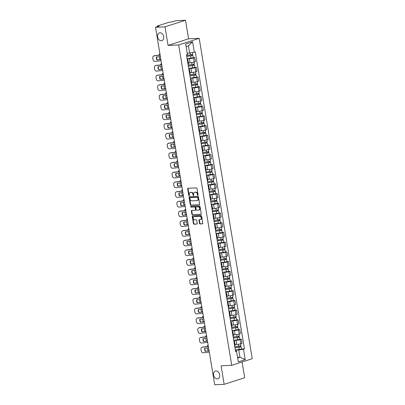 <?xml version="1.0" encoding="UTF-8"?>
<svg xmlns="http://www.w3.org/2000/svg" width="405" height="405" viewBox="0 0 405 405"><rect width="100%" height="100%" fill="white"/><g stroke="black" fill="none" stroke-linecap="round" stroke-linejoin="round"><path stroke-width="0.61" d="M197.848 195.418A0.435 0.324 -107.8 0 0 198.106 194.972L197.032 188.482A0.623 0.461 -107.8 0 0 196.46 187.89L188.052 188.259A0.623 0.461 -107.8 0 0 187.687 188.892L188.76 195.387A0.435 0.324 -107.8 0 0 189.418 195.357L189.277 194.516A2 1.473 -107.8 0 1 190.158 192.547A2 1.473 -107.8 0 1 190.446 192.496L191.15 192.466A2 1.473 -107.8 0 1 192.967 194.354L193.109 195.195A0.435 0.324 -107.8 0 0 193.762 195.164L193.62 194.324A2 1.473 -107.8 0 1 194.506 192.355A2 1.473 -107.8 0 1 194.795 192.304L195.494 192.274A2 1.473 -107.8 0 1 197.311 194.162L197.453 195.002A0.435 0.324 -107.8 0 0 197.848 195.418M215.966 370.96A4.075 3.002 -107.8 0 0 215.379 371.066A4.075 3.002 -107.8 0 0 213.663 375.475A4.075 3.002 -107.8 0 0 217.288 378.928A4.075 3.002 -107.8 0 0 217.875 378.822A4.075 3.002 -107.8 0 0 219.591 374.417A4.075 3.002 -107.8 0 0 215.966 370.96M159.98 32.78A4.075 3.002 -107.8 0 0 159.393 32.886A4.075 3.002 -107.8 0 0 157.677 37.295A4.075 3.002 -107.8 0 0 161.301 40.748A4.075 3.002 -107.8 0 0 161.889 40.647A4.075 3.002 -107.8 0 0 163.605 36.237A4.075 3.002 -107.8 0 0 159.98 32.78M199.488 223.368A0.623 0.461 -107.8 0 0 200.055 223.955L202.414 223.854A0.623 0.461 -107.8 0 0 202.784 223.221L201.589 216.012A0.623 0.461 -107.8 0 0 201.022 215.419L192.613 215.789A0.623 0.461 -107.8 0 0 192.243 216.422L193.438 223.631A0.623 0.461 -107.8 0 0 194.005 224.223L196.855 224.097A0.623 0.461 -107.8 0 0 197.225 223.464L196.714 220.381A0.623 0.461 -107.8 0 0 196.141 219.788L194.729 219.854A1.671 1.23 -107.8 0 1 193.241 218.437A1.671 1.23 -107.8 0 1 193.949 216.624A1.671 1.23 -107.8 0 1 194.187 216.584L199.726 216.341A1.671 1.23 -107.8 0 1 201.214 217.758A1.671 1.23 -107.8 0 1 200.51 219.566A1.671 1.23 -107.8 0 1 200.267 219.606L199.346 219.647A0.623 0.461 -107.8 0 0 198.977 220.279L199.488 223.368L199.898 223.236A0.623 0.461 -107.8 0 0 200.465 223.823L202.667 223.727M168.065 45.406L188.578 38.804L185.505 20.25L164.992 26.851L168.065 45.406L178.676 44.94L231.716 365.31L221.1 365.781L224.173 384.335L214.701 384.75L155.52 27.272L159.155 26.102L157.677 26.168L157.742 26.558M164.992 26.851L155.52 27.272M199.27 204.849A0.623 0.461 -107.8 0 0 199.635 204.216L198.44 197.007A0.623 0.461 -107.8 0 0 197.873 196.415L189.464 196.784A0.623 0.461 -107.8 0 0 189.1 197.417L190.294 204.626A0.623 0.461 -107.8 0 0 190.861 205.219L199.442 204.793M200.014 206.51L201.209 213.719A0.623 0.461 -107.8 0 1 200.845 214.351L192.436 214.721A0.623 0.461 -107.8 0 1 191.864 214.129L191.352 211.045A0.623 0.461 -107.8 0 1 191.722 210.413L195.129 210.261A0.623 0.461 -107.8 0 0 195.499 209.633L195.159 207.583A0.623 0.461 -107.8 0 0 194.587 206.99L191.038 207.147A0.435 0.324 -107.8 0 1 190.897 206.292L199.447 205.917A0.623 0.461 -107.8 0 1 200.014 206.51M185.505 20.25L176.033 20.665L172.403 21.835L169.158 22.209L157.545 25.945L157.241 26.112L157.677 26.168M188.578 38.804L199.189 38.333L252.229 358.708L231.716 365.31M224.173 384.335L244.686 377.728L242.079 361.974M187.247 59.51A2.931 0.39 170.6 0 1 187.864 59.641A2.931 0.39 170.6 0 1 187.323 59.97M188.401 62.881L190.087 62.805A2.931 0.39 -9.4 0 0 194.162 62.102L193.484 57.991A2.931 0.39 170.6 0 1 189.408 58.695L187.13 58.796M193.484 57.991L194.734 57.591L193.271 57.652M188.006 64.081A2.931 0.39 -9.4 0 0 188.548 63.752L187.864 59.641M194.162 62.102L195.412 61.697L194.734 57.591M188.857 69.22A2.931 0.39 170.6 0 1 189.474 69.356A2.931 0.39 170.6 0 1 188.932 69.685M194.876 67.367L196.344 67.301L195.094 67.706A2.931 0.39 170.6 0 1 191.013 68.41L188.735 68.511M189.611 73.791A2.931 0.39 -9.4 0 0 190.153 73.467L189.474 69.356M190.011 72.591L191.697 72.515A2.931 0.39 -9.4 0 0 195.772 71.812L197.022 71.412L196.344 67.301M190.461 78.929A2.931 0.39 170.6 0 1 191.079 79.066A2.931 0.39 170.6 0 1 190.542 79.395M196.486 77.077L197.949 77.016L196.698 77.416A2.931 0.39 170.6 0 1 192.623 78.119L190.345 78.221M191.221 83.506A2.931 0.39 -9.4 0 0 191.762 83.177L191.079 79.066M191.616 82.301L193.301 82.23A2.931 0.39 -9.4 0 0 197.382 81.526L198.632 81.121L197.949 77.016M192.071 88.644A2.931 0.39 170.6 0 1 192.689 88.781A2.931 0.39 170.6 0 1 192.147 89.11M198.096 86.791L199.559 86.726L198.308 87.131A2.931 0.39 170.6 0 1 194.228 87.834L191.955 87.931M192.826 93.216A2.931 0.39 -9.4 0 0 193.367 92.887L192.689 88.781M193.225 92.016L194.911 91.94A2.931 0.39 -9.4 0 0 198.987 91.236L200.237 90.836L199.559 86.726M193.681 98.354A2.931 0.39 170.6 0 1 194.299 98.491A2.931 0.39 170.6 0 1 193.757 98.82M199.7 96.501L201.169 96.436L199.913 96.841A2.931 0.39 170.6 0 1 195.838 97.544L193.56 97.645M194.435 102.931A2.931 0.39 -9.4 0 0 194.977 102.602L194.299 98.491M194.83 101.726L196.516 101.655A2.931 0.39 -9.4 0 0 200.596 100.951L201.847 100.546L201.169 96.436M195.286 108.069A2.931 0.39 170.6 0 1 195.904 108.206A2.931 0.39 170.6 0 1 195.362 108.535M201.31 106.216L202.773 106.15L201.523 106.55A2.931 0.39 170.6 0 1 197.448 107.254L195.169 107.355M196.045 112.641A2.931 0.39 -9.4 0 0 196.587 112.312L195.904 108.206M196.44 111.441L198.126 111.365A2.931 0.39 -9.4 0 0 202.201 110.661L203.452 110.256L202.773 106.15M196.896 117.779A2.931 0.39 170.6 0 1 197.513 117.916A2.931 0.39 170.6 0 1 196.972 118.245M202.915 115.926L204.383 115.86L203.133 116.265A2.931 0.39 170.6 0 1 199.052 116.969L196.774 117.07M197.65 122.356A2.931 0.39 -9.4 0 0 198.192 122.026L197.513 117.916M198.05 121.151L199.736 121.08A2.931 0.39 -9.4 0 0 203.811 120.371L205.062 119.971L204.383 115.86M198.501 127.494A2.931 0.39 170.6 0 1 199.118 127.631A2.931 0.39 170.6 0 1 198.582 127.955M204.525 125.636L205.988 125.575L204.738 125.975A2.931 0.39 170.6 0 1 200.662 126.679L198.384 126.78M199.26 132.065A2.931 0.39 -9.4 0 0 199.802 131.736L199.118 127.631M199.655 130.866L201.341 130.79A2.931 0.39 -9.4 0 0 205.416 130.086L206.672 129.681L205.988 125.575M200.11 137.204A2.931 0.39 170.6 0 1 200.728 137.341A2.931 0.39 170.6 0 1 200.186 137.67M206.135 135.351L207.598 135.285L206.347 135.69A2.931 0.39 170.6 0 1 202.267 136.394L199.994 136.495M200.865 141.775A2.931 0.39 -9.4 0 0 201.406 141.451L200.728 137.341M201.265 140.576L202.951 140.5A2.931 0.39 -9.4 0 0 207.026 139.796L208.276 139.396L207.598 135.285M201.72 146.914A2.931 0.39 170.6 0 1 202.338 147.05A2.931 0.39 170.6 0 1 201.796 147.38M207.74 145.061L209.203 145L207.952 145.4A2.931 0.39 170.6 0 1 203.877 146.104L201.599 146.205M202.475 151.49A2.931 0.39 -9.4 0 0 203.016 151.161L202.338 147.05M202.87 150.29L204.555 150.215A2.931 0.39 -9.4 0 0 208.636 149.511L209.886 149.106L209.203 145M203.325 156.629A2.931 0.39 170.6 0 1 203.943 156.765A2.931 0.39 170.6 0 1 203.401 157.094M209.35 154.776L210.813 154.71L209.562 155.115A2.931 0.39 170.6 0 1 205.487 155.819L203.209 155.915M204.085 161.2A2.931 0.39 -9.4 0 0 204.626 160.876L203.943 156.765M204.479 160L206.165 159.924A2.931 0.39 -9.4 0 0 210.241 159.221L211.491 158.821L210.813 154.71M204.935 166.339A2.931 0.39 170.6 0 1 205.553 166.475A2.931 0.39 170.6 0 1 205.011 166.804M210.954 164.486L212.423 164.42L211.167 164.825A2.931 0.39 170.6 0 1 207.092 165.529L204.814 165.63M205.689 170.915A2.931 0.39 -9.4 0 0 206.231 170.586L205.553 166.475M206.089 169.71L207.775 169.639A2.931 0.39 -9.4 0 0 211.85 168.936L213.101 168.531L212.423 164.42M206.54 176.053A2.931 0.39 170.6 0 1 207.157 176.19A2.931 0.39 170.6 0 1 206.616 176.519M212.564 174.201L214.027 174.135L212.777 174.535A2.931 0.39 170.6 0 1 208.702 175.244L206.423 175.34M207.299 180.625A2.931 0.39 -9.4 0 0 207.841 180.296L207.157 176.19M207.694 179.425L209.38 179.349A2.931 0.39 -9.4 0 0 213.455 178.645L214.711 178.246L214.027 174.135M208.15 185.763A2.931 0.39 170.6 0 1 208.767 185.9A2.931 0.39 170.6 0 1 208.226 186.229M214.174 183.91L215.637 183.845L214.387 184.25A2.931 0.39 170.6 0 1 210.306 184.953L208.033 185.055M208.904 190.34A2.931 0.39 -9.4 0 0 209.446 190.011L208.767 185.9M209.304 189.135L210.99 189.064A2.931 0.39 -9.4 0 0 215.065 188.36L216.316 187.955L215.637 183.845M209.755 195.478A2.931 0.39 170.6 0 1 210.377 195.615A2.931 0.39 170.6 0 1 209.836 195.939M215.779 193.625L217.242 193.56L215.992 193.96A2.931 0.39 170.6 0 1 211.916 194.663L209.638 194.764M210.514 200.05A2.931 0.39 -9.4 0 0 211.056 199.721L210.377 195.615M210.909 198.85L212.595 198.774A2.931 0.39 -9.4 0 0 216.675 198.07L217.925 197.665L217.242 193.56M211.364 205.188A2.931 0.39 170.6 0 1 211.982 205.325A2.931 0.39 170.6 0 1 211.44 205.654M217.389 203.335L218.852 203.269L217.601 203.674A2.931 0.39 170.6 0 1 213.526 204.378L211.248 204.479M212.124 209.765A2.931 0.39 -9.4 0 0 212.665 209.436L211.982 205.325M212.519 208.56L214.204 208.484A2.931 0.39 -9.4 0 0 218.28 207.78L219.53 207.38L218.852 203.269M212.974 214.903A2.931 0.39 170.6 0 1 213.592 215.035A2.931 0.39 170.6 0 1 213.05 215.364M218.994 213.045L220.462 212.984L219.206 213.384A2.931 0.39 170.6 0 1 215.131 214.088L212.853 214.189M213.729 219.475A2.931 0.39 -9.4 0 0 214.27 219.145L213.592 215.035M214.129 218.275L215.814 218.199A2.931 0.39 -9.4 0 0 219.89 217.495L221.14 217.09L220.462 212.984M214.579 224.613A2.931 0.39 170.6 0 1 215.197 224.75A2.931 0.39 170.6 0 1 214.655 225.079M220.603 222.76L222.067 222.694L220.816 223.099A2.931 0.39 170.6 0 1 216.741 223.803L214.463 223.904M215.339 229.184A2.931 0.39 -9.4 0 0 215.88 228.86L215.197 224.75M215.733 227.985L217.419 227.909A2.931 0.39 -9.4 0 0 221.494 227.205L222.75 226.805L222.067 222.694M216.189 234.323A2.931 0.39 170.6 0 1 216.807 234.46A2.931 0.39 170.6 0 1 216.265 234.789M222.208 232.47L223.676 232.409L222.426 232.809A2.931 0.39 170.6 0 1 218.346 233.513L216.073 233.614M216.943 238.899A2.931 0.39 -9.4 0 0 217.485 238.57L216.807 234.46M217.343 237.694L219.029 237.624A2.931 0.39 -9.4 0 0 223.104 236.92L224.355 236.515L223.676 232.409M217.794 244.038A2.931 0.39 170.6 0 1 218.416 244.174A2.931 0.39 170.6 0 1 217.875 244.504M223.818 242.185L225.281 242.119L224.031 242.524A2.931 0.39 170.6 0 1 219.956 243.228L217.677 243.324M218.553 248.609A2.931 0.39 -9.4 0 0 219.095 248.28L218.416 244.174M218.948 247.409L220.634 247.333A2.931 0.39 -9.4 0 0 224.714 246.63L225.965 246.23L225.281 242.119M219.404 253.748A2.931 0.39 170.6 0 1 220.021 253.884A2.931 0.39 170.6 0 1 219.48 254.213M225.428 251.895L226.891 251.829L225.641 252.234A2.931 0.39 170.6 0 1 221.565 252.938L219.287 253.039M220.163 258.324A2.931 0.39 -9.4 0 0 220.705 257.995L220.021 253.884M220.558 257.119L222.244 257.048A2.931 0.39 -9.4 0 0 226.319 256.345L227.569 255.94L226.891 251.829M221.014 263.463A2.931 0.39 170.6 0 1 221.631 263.599A2.931 0.39 170.6 0 1 221.09 263.928M227.033 261.61L228.501 261.544L227.245 261.944A2.931 0.39 170.6 0 1 223.17 262.648L220.892 262.749M221.768 268.034A2.931 0.39 -9.4 0 0 222.31 267.705L221.631 263.599M222.168 266.834L223.854 266.758A2.931 0.39 -9.4 0 0 227.929 266.055L229.179 265.65L228.501 261.544M222.618 273.173A2.931 0.39 170.6 0 1 223.236 273.309A2.931 0.39 170.6 0 1 222.694 273.638M228.643 271.32L230.106 271.254L228.855 271.659A2.931 0.39 170.6 0 1 224.78 272.363L222.502 272.464M223.378 277.749A2.931 0.39 -9.4 0 0 223.919 277.42L223.236 273.309M223.773 276.544L225.458 276.473A2.931 0.39 -9.4 0 0 229.534 275.764L230.789 275.365L230.106 271.254M224.228 282.887A2.931 0.39 170.6 0 1 224.846 283.024A2.931 0.39 170.6 0 1 224.304 283.348M230.248 281.029L231.716 280.969L230.465 281.369A2.931 0.39 170.6 0 1 226.385 282.072L224.112 282.174M224.983 287.459A2.931 0.39 -9.4 0 0 225.524 287.13L224.846 283.024M225.382 286.259L227.068 286.183A2.931 0.39 -9.4 0 0 231.144 285.479L232.394 285.074L231.716 280.969M225.833 292.597A2.931 0.39 170.6 0 1 226.456 292.734A2.931 0.39 170.6 0 1 225.914 293.063M231.857 290.744L233.32 290.679L232.07 291.084A2.931 0.39 170.6 0 1 227.995 291.787L225.717 291.889M226.592 297.169A2.931 0.39 -9.4 0 0 227.134 296.845L226.456 292.734M226.987 295.969L228.673 295.893A2.931 0.39 -9.4 0 0 232.753 295.189L234.004 294.789L233.32 290.679M227.443 302.307A2.931 0.39 170.6 0 1 228.061 302.444A2.931 0.39 170.6 0 1 227.519 302.773M233.467 300.454L234.93 300.394L233.68 300.793A2.931 0.39 170.6 0 1 229.605 301.497L227.327 301.598M228.202 306.884A2.931 0.39 -9.4 0 0 228.739 306.555L228.061 302.444M228.597 305.684L230.283 305.608A2.931 0.39 -9.4 0 0 234.358 304.904L235.609 304.499L234.93 300.394M229.053 312.022A2.931 0.39 170.6 0 1 229.67 312.159A2.931 0.39 170.6 0 1 229.129 312.488M235.072 310.169L236.54 310.103L235.285 310.508A2.931 0.39 170.6 0 1 231.209 311.212L228.931 311.308M229.807 316.594A2.931 0.39 -9.4 0 0 230.349 316.264L229.67 312.159M230.207 315.394L231.893 315.318A2.931 0.39 -9.4 0 0 235.968 314.614L237.219 314.214L236.54 310.103M230.658 321.732A2.931 0.39 170.6 0 1 231.275 321.869A2.931 0.39 170.6 0 1 230.734 322.198M236.682 319.879L238.145 319.813L236.895 320.218A2.931 0.39 170.6 0 1 232.819 320.922L230.541 321.023M231.417 326.308A2.931 0.39 -9.4 0 0 231.959 325.979L231.275 321.869M231.812 325.104L233.498 325.033A2.931 0.39 -9.4 0 0 237.573 324.329L238.828 323.924L238.145 319.813M232.267 331.447A2.931 0.39 170.6 0 1 232.885 331.584A2.931 0.39 170.6 0 1 232.343 331.913M238.287 329.594L239.755 329.528L238.504 329.928A2.931 0.39 170.6 0 1 234.424 330.632L232.151 330.733M233.022 336.018A2.931 0.39 -9.4 0 0 233.564 335.689L232.885 331.584M233.422 334.819L235.108 334.743A2.931 0.39 -9.4 0 0 239.183 334.039L240.433 333.639L239.755 329.528M233.872 341.157A2.931 0.39 170.6 0 1 234.495 341.293A2.931 0.39 170.6 0 1 233.953 341.623M239.897 339.304L241.36 339.238L240.109 339.643A2.931 0.39 170.6 0 1 236.034 340.347L233.756 340.448M234.632 345.733A2.931 0.39 -9.4 0 0 235.173 345.404L234.495 341.293M235.027 344.528L236.712 344.458A2.931 0.39 -9.4 0 0 240.793 343.754L242.043 343.349L241.36 339.238M187.211 53.151L189.621 53.045L188.436 45.881L186.128 46.626M237.664 357.909L239.968 357.169L238.783 350.006L243.481 349.196L245.212 359.655L238.317 361.873L236.586 351.413L235.624 351.727L186.462 54.761L187.424 54.452L185.692 43.993L192.588 41.771L194.319 52.23L189.621 53.045M243.481 349.196L244.443 348.887L195.281 51.921L194.319 52.23M178.676 44.94L199.189 38.333M237.558 357.276L239.968 357.169L245.212 359.655M235.482 350.862L236.242 350.826L236.586 351.413M238.783 350.006L235.366 350.158M241.507 349.014L244.443 348.887M192.588 41.771L188.436 45.881M198.085 195.23A0.435 0.324 -107.8 0 1 197.863 194.871L197.721 194.03A2 1.473 -107.8 0 0 195.904 192.142L195.494 192.274M194.506 192.355L194.916 192.223A2 1.473 -107.8 0 1 195.205 192.173L195.904 192.142M190.158 192.547L190.568 192.415A2 1.473 -107.8 0 1 190.861 192.365L191.56 192.329A2 1.473 -107.8 0 1 193.377 194.223L193.519 195.063A0.435 0.324 -107.8 0 0 193.737 195.423M188.214 188.254A0.623 0.461 -107.8 0 0 188.097 188.76L189.17 195.25A0.435 0.324 -107.8 0 0 189.393 195.615M189.621 196.779A0.623 0.461 -107.8 0 0 189.51 197.286L190.704 204.495A0.623 0.461 -107.8 0 0 191.271 205.087L199.523 204.722M197.898 197.706A0.435 0.324 -107.8 0 0 197.503 197.291L190.122 197.62A0.435 0.324 -107.8 0 0 189.864 198.06L190.011 198.946A2 1.473 -107.8 0 0 191.828 200.834L196.876 200.612A2 1.473 -107.8 0 0 197.164 200.561A2 1.473 -107.8 0 0 198.045 198.592L197.898 197.706L198.308 197.574A0.435 0.324 -107.8 0 0 197.913 197.159L197.503 197.291M190.411 197.524A0.435 0.324 -107.8 0 1 190.532 197.488L197.913 197.159M197.164 200.561L197.574 200.429A2 1.473 -107.8 0 0 198.455 198.46L198.045 198.592M198.308 197.574L198.455 198.46M201.093 214.225L192.436 214.721M191.879 210.408A0.623 0.461 -107.8 0 0 191.767 210.914L192.274 213.997A0.623 0.461 -107.8 0 0 192.846 214.589M195.306 210.205L195.539 210.129A0.623 0.461 -107.8 0 0 195.909 209.496L195.569 207.451A0.623 0.461 -107.8 0 0 195.002 206.859L191.038 207.147M191.104 206.287A0.435 0.324 -107.8 0 0 191.449 207.016M198.668 210.104A1.671 1.23 -107.8 0 0 198.911 210.063A1.671 1.23 -107.8 0 0 199.614 208.256A1.671 1.23 -107.8 0 0 198.131 206.839L196.177 206.925A0.623 0.461 -107.8 0 0 195.812 207.552L196.152 209.603A0.623 0.461 -107.8 0 0 196.719 210.19L198.668 210.104M198.911 210.063L199.321 209.932A1.671 1.23 -107.8 0 0 200.024 208.124A1.671 1.23 -107.8 0 0 198.541 206.707L198.131 206.839M196.415 206.849A0.623 0.461 -107.8 0 1 196.587 206.793L198.541 206.707M199.503 219.642A0.623 0.461 -107.8 0 0 199.387 220.148L199.898 223.236M200.51 219.566L200.92 219.434A1.671 1.23 -107.8 0 0 201.624 217.622A1.671 1.23 -107.8 0 0 200.136 216.204L199.726 216.341M193.949 216.624L194.359 216.493A1.671 1.23 -107.8 0 1 194.597 216.452L200.136 216.204M192.77 215.784A0.623 0.461 -107.8 0 0 192.653 216.29L193.848 223.499A0.623 0.461 -107.8 0 0 194.415 224.092L197.108 223.975M160.299 59.449A1.909 0.931 -103.7 0 1 159.342 57.632L159.19 56.71M159.955 54.042L159.697 54.027A1.909 0.931 -103.7 0 0 159.555 54.037A1.909 0.931 -103.7 0 0 158.998 55.217M186.72 56.31L192.912 55.485L193.281 57.728L187.11 58.674M186.74 56.432L192.912 55.485M191.702 54.802L191.859 55.738M186.563 55.374L192.734 54.427L192.426 52.559M192.243 54.67L192.365 55.414M160.861 59.515L156.932 59.93L160.841 59.393M160.375 56.589L156.446 57.004A3.949 3.589 63.5 0 0 156.932 59.93M153.662 56.006L153.976 55.849A1.909 1.736 63.5 0 1 154.518 55.693L154.204 55.849A1.909 1.736 -116.5 0 0 152.771 57.9L153.07 59.707A1.909 1.736 -116.5 0 0 155.125 61.388L161.063 60.76M160.127 55.1L154.518 55.693M157.241 59.778A3.949 3.589 63.5 0 1 156.73 56.973M160.147 55.217L154.204 55.849M161.904 69.164A1.909 0.931 -103.7 0 1 160.952 67.346L160.8 66.425M161.56 63.757L161.306 63.737A1.909 0.931 -103.7 0 0 161.16 63.752A1.909 0.931 -103.7 0 0 160.603 64.932M188.325 66.02L194.516 65.2L194.891 67.438L188.715 68.384M188.345 66.142L194.516 65.2M193.312 64.516L193.463 65.448M188.173 65.084L194.344 64.142L194.015 62.147M193.848 64.38L193.975 65.129M163.514 78.874A1.909 0.931 -103.7 0 1 162.557 77.056L162.405 76.135M163.169 73.467L162.916 73.452A1.909 0.931 -103.7 0 0 162.769 73.462A1.909 0.931 -103.7 0 0 162.213 74.641M189.935 75.735L196.126 74.91L196.496 77.153L190.325 78.099M189.955 75.856L196.126 74.91M194.916 74.226L195.073 75.163M189.778 74.798L195.949 73.852L195.62 71.857M195.458 74.095L195.58 74.839M162.466 69.225L158.537 69.64L162.445 69.108M161.985 66.299L158.056 66.719A3.949 3.589 63.5 0 0 158.537 69.64M155.272 65.716L155.581 65.564A1.909 1.736 63.5 0 1 156.122 65.407L155.814 65.559A1.909 1.736 -116.5 0 0 154.381 67.615L154.68 69.417A1.909 1.736 -116.5 0 0 156.73 71.103L162.673 70.47M161.737 64.81L156.122 65.407M158.846 69.488A3.949 3.589 63.5 0 1 158.34 66.688M161.757 64.932L155.814 65.559M164.076 78.934L160.147 79.355L164.055 78.818M163.59 76.013L159.661 76.429A3.949 3.589 63.5 0 0 160.147 79.355M156.882 75.431L157.191 75.274A1.909 1.736 63.5 0 1 157.732 75.117L157.423 75.274A1.909 1.736 -116.5 0 0 155.986 77.325L156.284 79.132A1.909 1.736 -116.5 0 0 158.34 80.813L164.283 80.18M163.342 74.52L157.732 75.117M160.456 79.198A3.949 3.589 63.5 0 1 159.95 76.398M163.362 74.641L157.423 75.274M165.119 88.589A1.909 0.931 -103.7 0 1 164.167 86.771L164.015 85.85M164.779 83.182L164.521 83.162A1.909 0.931 -103.7 0 0 164.379 83.172A1.909 0.931 -103.7 0 0 163.817 84.356M191.54 85.445L197.736 84.625L198.106 86.862L191.935 87.809M191.56 85.566L197.736 84.625M196.526 83.941L196.683 84.873M191.388 84.508L197.559 83.562L197.23 81.572M197.068 83.805L197.189 84.554M166.728 98.299A1.909 0.931 -103.7 0 1 165.772 96.481L165.62 95.56M166.384 92.892L166.131 92.877A1.909 0.931 -103.7 0 0 165.984 92.887A1.909 0.931 -103.7 0 0 165.427 94.066M193.15 95.16L199.341 94.335L199.716 96.577L193.539 97.519M193.17 95.281L199.341 94.335M198.136 93.651L198.288 94.588M192.993 94.223L199.169 93.277L198.84 91.282M198.673 93.52L198.799 94.264M168.333 108.014A1.909 0.931 -103.7 0 1 167.381 106.196L167.23 105.275M167.994 102.602L167.736 102.586A1.909 0.931 -103.7 0 0 167.594 102.597A1.909 0.931 -103.7 0 0 167.032 103.776M194.759 104.87L200.951 104.044L201.32 106.287L195.149 107.234M194.78 104.991L200.951 104.044M199.741 103.366L199.898 104.298M194.602 103.933L200.774 102.986L200.445 100.997M200.283 103.229L200.404 103.979M165.68 88.649L161.752 89.065L165.665 88.528M165.2 85.723L161.271 86.138A3.949 3.589 63.5 0 0 161.752 89.065M158.487 85.141L158.795 84.989A1.909 1.736 63.5 0 1 159.337 84.832L159.028 84.984A1.909 1.736 -116.5 0 0 157.596 87.04L157.894 88.842A1.909 1.736 -116.5 0 0 159.945 90.528L165.888 89.895M164.951 84.235L159.337 84.832M162.066 88.913A3.949 3.589 63.5 0 1 161.554 86.108M164.972 84.351L159.028 84.984M167.29 98.359L163.362 98.779L167.27 98.243M166.804 95.433L162.876 95.853A3.949 3.589 63.5 0 0 163.362 98.779M160.096 94.856L160.405 94.699A1.909 1.736 63.5 0 1 160.947 94.542L160.638 94.699A1.909 1.736 -116.5 0 0 159.2 96.749L159.499 98.557A1.909 1.736 -116.5 0 0 161.554 100.237L167.498 99.605M166.561 93.945L160.947 94.542M163.671 98.623A3.949 3.589 63.5 0 1 163.164 95.823M166.582 94.066L160.638 94.699M168.9 108.074L164.972 108.489L168.88 107.953M168.414 105.148L164.486 105.563A3.949 3.589 63.5 0 0 164.972 108.489M161.701 104.566L162.01 104.414A1.909 1.736 63.5 0 1 162.557 104.257L162.243 104.409A1.909 1.736 -116.5 0 0 160.81 106.459L161.109 108.267A1.909 1.736 -116.5 0 0 163.164 109.947L169.103 109.32M168.166 103.66L162.557 104.257M165.28 108.337A3.949 3.589 63.5 0 1 164.769 105.533M168.186 103.776L162.243 104.409M169.943 117.723A1.909 0.931 -103.7 0 1 168.991 115.906L168.839 114.985M169.599 112.317L169.346 112.296A1.909 0.931 -103.7 0 0 169.199 112.312A1.909 0.931 -103.7 0 0 168.642 113.491M196.364 114.58L202.556 113.759L202.93 116.002L196.754 116.944M196.385 114.706L202.556 113.759M201.351 113.076L201.503 114.013M196.212 113.648L202.384 112.701L202.054 110.707M201.887 112.944L202.014 113.689M170.505 117.784L166.577 118.204L170.485 117.668M170.024 114.858L166.096 115.278A3.949 3.589 63.5 0 0 166.577 118.204M163.311 114.281L163.62 114.124A1.909 1.736 63.5 0 1 164.162 113.967L163.853 114.119A1.909 1.736 -116.5 0 0 162.42 116.174L162.719 117.982A1.909 1.736 -116.5 0 0 164.769 119.662L170.713 119.029M169.776 113.37L164.162 113.967M166.885 118.047A3.949 3.589 63.5 0 1 166.379 115.248M169.796 113.491L163.853 114.119M171.553 127.438A1.909 0.931 -103.7 0 1 170.596 125.616L170.444 124.699M171.209 122.026L170.951 122.011A1.909 0.931 -103.7 0 0 170.809 122.021A1.909 0.931 -103.7 0 0 170.252 123.201M197.974 124.294L204.166 123.469L204.535 125.712L198.364 126.659M197.994 124.416L204.166 123.469M202.956 122.786L203.113 123.722M197.817 123.358L203.988 122.411L203.659 120.422M203.497 122.654L203.619 123.398M172.115 127.499L168.186 127.914L172.095 127.378M171.629 124.573L167.7 124.988A3.949 3.589 63.5 0 0 168.186 127.914M164.921 123.991L165.23 123.839A1.909 1.736 63.5 0 1 165.772 123.677L165.463 123.834A1.909 1.736 -116.5 0 0 164.025 125.884L164.324 127.691A1.909 1.736 -116.5 0 0 166.379 129.372L172.322 128.744M171.381 123.085L165.772 123.677M168.495 127.762A3.949 3.589 63.5 0 1 167.989 124.958M171.401 123.201L165.463 123.834M173.158 137.148A1.909 0.931 -103.7 0 1 172.206 135.331L172.054 134.409M172.819 131.741L172.56 131.721A1.909 0.931 -103.7 0 0 172.419 131.736A1.909 0.931 -103.7 0 0 171.857 132.916M199.579 134.004L205.775 133.184L206.145 135.422L199.974 136.369M199.599 134.126L205.775 133.184M204.565 132.501L204.722 133.432M199.427 133.068L205.598 132.126L205.269 130.132M205.107 132.364L205.229 133.113M173.72 137.209L169.791 137.629L173.699 137.093M173.239 134.283L169.31 134.703A3.949 3.589 63.5 0 0 169.791 137.629M166.526 133.701L166.835 133.549A1.909 1.736 63.5 0 1 167.376 133.392L167.068 133.544A1.909 1.736 -116.5 0 0 165.635 135.599L165.934 137.401A1.909 1.736 -116.5 0 0 167.984 139.087L173.927 138.454M172.991 132.794L167.376 133.392M170.105 137.472A3.949 3.589 63.5 0 1 169.594 134.673M173.011 132.916L167.068 133.544M174.768 146.858A1.909 0.931 -103.7 0 1 173.811 145.041L173.659 144.119M174.423 141.451L174.17 141.436A1.909 0.931 -103.7 0 0 174.023 141.446A1.909 0.931 -103.7 0 0 173.467 142.626M201.189 143.719L207.38 142.894L207.755 145.137L201.579 146.083M201.209 143.841L207.38 142.894M206.175 142.211L206.327 143.147M201.032 142.783L207.208 141.836L206.874 139.846M206.712 142.079L206.839 142.823M175.33 146.924L171.401 147.339L175.309 146.802M174.844 143.998L170.915 144.413A3.949 3.589 63.5 0 0 171.401 147.339M168.136 143.416L168.445 143.259A1.909 1.736 63.5 0 1 168.986 143.102L168.677 143.259A1.909 1.736 -116.5 0 0 167.24 145.309L167.538 147.116A1.909 1.736 -116.5 0 0 169.594 148.797L175.537 148.169M174.601 142.504L168.986 143.102M171.71 147.187A3.949 3.589 63.5 0 1 171.204 144.382M174.621 142.626L168.677 143.259M176.372 156.573A1.909 0.931 -103.7 0 1 175.421 154.756L175.269 153.834M176.033 151.166L175.775 151.146A1.909 0.931 -103.7 0 0 175.633 151.161A1.909 0.931 -103.7 0 0 175.071 152.341M202.799 153.429L208.99 152.609L209.36 154.847L203.189 155.793M202.819 153.551L208.99 152.609M207.78 151.926L207.937 152.857M202.642 152.493L208.813 151.551L208.484 149.556M208.322 151.789L208.443 152.538M176.939 156.634L173.011 157.049L176.919 156.512M176.453 153.708L172.525 154.123A3.949 3.589 63.5 0 0 173.011 157.049M169.741 153.125L170.049 152.974A1.909 1.736 63.5 0 1 170.596 152.817L170.282 152.969A1.909 1.736 -116.5 0 0 168.85 155.024L169.148 156.826A1.909 1.736 -116.5 0 0 171.204 158.512L177.142 157.879M176.205 152.219L170.596 152.817M173.32 156.897A3.949 3.589 63.5 0 1 172.808 154.092M176.226 152.336L170.282 152.969M177.982 166.283A1.909 0.931 -103.7 0 1 177.031 164.465L176.879 163.544M177.638 160.876L177.385 160.861A1.909 0.931 -103.7 0 0 177.238 160.871A1.909 0.931 -103.7 0 0 176.681 162.051M204.403 163.144L210.595 162.319L210.97 164.562L204.793 165.503M204.424 163.266L210.595 162.319M209.39 161.635L209.542 162.572M204.247 162.208L210.423 161.261L210.094 159.266M209.927 161.504L210.053 162.248M178.544 166.344L174.616 166.764L178.524 166.227M178.058 163.417L174.135 163.838A3.949 3.589 63.5 0 0 174.616 166.764M171.35 162.84L171.659 162.683A1.909 1.736 63.5 0 1 172.201 162.526L171.892 162.683A1.909 1.736 -116.5 0 0 170.459 164.734L170.758 166.541A1.909 1.736 -116.5 0 0 172.808 168.222L178.752 167.589M177.815 161.929L172.201 162.526M174.925 166.607A3.949 3.589 63.5 0 1 174.418 163.807M177.835 162.051L171.892 162.683M179.592 175.998A1.909 0.931 -103.7 0 1 178.635 174.18L178.483 173.259M179.248 170.591L178.99 170.571A1.909 0.931 -103.7 0 0 178.848 170.581A1.909 0.931 -103.7 0 0 178.291 171.766M206.013 172.854L212.205 172.029L212.574 174.272L206.403 175.218M206.034 172.975L212.205 172.029M210.995 171.35L211.152 172.282M205.856 171.917L212.028 170.971L211.699 168.981M211.537 171.214L211.658 171.963M180.154 176.059L176.226 176.474L180.134 175.937M179.668 173.132L175.74 173.548A3.949 3.589 63.5 0 0 176.226 176.474M172.955 172.55L173.269 172.398A1.909 1.736 63.5 0 1 173.811 172.241L173.502 172.393A1.909 1.736 -116.5 0 0 172.064 174.449L172.363 176.251A1.909 1.736 -116.5 0 0 174.418 177.937L180.357 177.304M179.42 171.644L173.811 172.241M176.534 176.322A3.949 3.589 63.5 0 1 176.028 173.517M179.44 171.76L173.502 172.393M181.197 185.708A1.909 0.931 -103.7 0 1 180.245 183.89L180.093 182.969M180.858 180.301L180.6 180.281A1.909 0.931 -103.7 0 0 180.458 180.296A1.909 0.931 -103.7 0 0 179.896 181.475M207.618 182.564L213.815 181.744L214.184 183.986L208.013 184.928M207.638 182.69L213.815 181.744M212.605 181.06L212.762 181.997M207.466 181.632L213.637 180.686L213.308 178.691M213.146 180.929L213.268 181.673M181.759 185.768L177.83 186.189L181.739 185.652M181.278 182.842L177.349 183.262A3.949 3.589 63.5 0 0 177.83 186.189M174.565 182.265L174.874 182.108A1.909 1.736 63.5 0 1 175.416 181.951L175.107 182.103A1.909 1.736 -116.5 0 0 173.674 184.159L173.973 185.966A1.909 1.736 -116.5 0 0 176.023 187.647L181.966 187.014M181.03 181.354L175.416 181.951M178.144 186.032A3.949 3.589 63.5 0 1 177.633 183.232M181.05 181.475L175.107 182.103M182.807 195.423A1.909 0.931 -103.7 0 1 181.85 193.6L181.698 192.684M182.463 190.011L182.209 189.996A1.909 0.931 -103.7 0 0 182.063 190.006A1.909 0.931 -103.7 0 0 181.506 191.185M209.228 192.279L215.419 191.454L215.794 193.696L209.618 194.643M209.248 192.4L215.419 191.454M214.215 190.77L214.367 191.707M209.071 191.342L215.247 190.396L214.913 188.406M214.751 190.639L214.878 191.383M183.369 195.483L179.44 195.898L183.349 195.362M182.883 192.557L178.954 192.972A3.949 3.589 63.5 0 0 179.44 195.898M176.175 191.975L176.484 191.823A1.909 1.736 63.5 0 1 177.025 191.661L176.717 191.818A1.909 1.736 -116.5 0 0 175.279 193.868L175.578 195.676A1.909 1.736 -116.5 0 0 177.633 197.356L183.576 196.729M182.64 191.069L177.025 191.661M179.749 195.747A3.949 3.589 63.5 0 1 179.243 192.942M182.655 191.185L176.717 191.818M184.412 205.132A1.909 0.931 -103.7 0 1 183.46 203.315L183.308 202.394M184.072 199.726L183.814 199.706A1.909 0.931 -103.7 0 0 183.673 199.721A1.909 0.931 -103.7 0 0 183.111 200.9M210.833 201.989L217.029 201.169L217.399 203.406L211.228 204.353M210.853 202.115L217.029 201.169M215.819 200.485L215.976 201.417M210.681 201.052L216.852 200.11L216.523 198.116M216.361 200.353L216.483 201.098M184.979 205.193L181.05 205.613L184.958 205.077M184.493 202.267L180.564 202.687A3.949 3.589 63.5 0 0 181.05 205.613M177.78 201.685L178.089 201.533A1.909 1.736 63.5 0 1 178.635 201.376L178.321 201.528A1.909 1.736 -116.5 0 0 176.889 203.583L177.188 205.386A1.909 1.736 -116.5 0 0 179.243 207.071L185.181 206.439M184.245 200.779L178.635 201.376M181.359 205.456A3.949 3.589 63.5 0 1 180.848 202.657M184.265 200.9L178.321 201.528M186.022 214.842A1.909 0.931 -103.7 0 1 185.07 213.025L184.913 212.104M185.677 209.436L185.424 209.42A1.909 0.931 -103.7 0 0 185.277 209.431A1.909 0.931 -103.7 0 0 184.72 210.61M212.443 211.704L218.634 210.878L219.009 213.121L212.833 214.068M212.463 211.825L218.634 210.878M217.429 210.195L217.581 211.132M212.286 210.767L218.462 209.82L218.133 207.831M217.966 210.063L218.093 210.808M186.583 214.908L182.655 215.323L186.563 214.787M186.097 211.982L182.174 212.397A3.949 3.589 63.5 0 0 182.655 215.323M179.39 211.4L179.698 211.243A1.909 1.736 63.5 0 1 180.24 211.086L179.931 211.243A1.909 1.736 -116.5 0 0 178.494 213.293L178.797 215.101A1.909 1.736 -116.5 0 0 180.848 216.781L186.791 216.154M185.855 210.494L180.24 211.086M182.964 215.171A3.949 3.589 63.5 0 1 182.458 212.367M185.875 210.61L179.931 211.243M187.631 224.557A1.909 0.931 -103.7 0 1 186.675 222.74L186.523 221.819M187.287 219.151L187.029 219.13A1.909 0.931 -103.7 0 0 186.887 219.145A1.909 0.931 -103.7 0 0 186.33 220.325M214.053 221.413L220.244 220.593L220.614 222.831L214.442 223.778M214.073 221.535L220.244 220.593M219.034 219.91L219.191 220.841M213.896 220.477L220.067 219.535L219.738 217.541M219.576 219.773L219.697 220.523M188.193 224.618L184.265 225.033L188.173 224.502M187.707 221.692L183.779 222.107A3.949 3.589 63.5 0 0 184.265 225.033M180.994 221.11L181.308 220.958A1.909 1.736 63.5 0 1 181.85 220.801L181.541 220.953A1.909 1.736 -116.5 0 0 180.103 223.008L180.402 224.81A1.909 1.736 -116.5 0 0 182.458 226.496L188.396 225.863M187.459 220.204L181.85 220.801M184.574 224.881A3.949 3.589 63.5 0 1 184.067 222.077M187.48 220.325L181.541 220.953M189.236 234.267A1.909 0.931 -103.7 0 1 188.285 232.45L188.133 231.528M188.892 228.86L188.639 228.845A1.909 0.931 -103.7 0 0 188.497 228.855A1.909 0.931 -103.7 0 0 187.935 230.035M215.657 231.128L221.854 230.303L222.223 232.546L216.052 233.493M215.678 231.25L221.854 230.303M220.644 229.62L220.801 230.556M215.506 230.192L221.677 229.245L221.348 227.251M221.186 229.488L221.307 230.232M189.798 234.328L185.87 234.748L189.778 234.211M189.317 231.402L185.389 231.822A3.949 3.589 63.5 0 0 185.87 234.748M182.604 230.825L182.913 230.668A1.909 1.736 63.5 0 1 183.455 230.511L183.146 230.668A1.909 1.736 -116.5 0 0 181.713 232.718L182.012 234.525A1.909 1.736 -116.5 0 0 184.062 236.206L190.006 235.573M189.069 229.913L183.455 230.511M186.184 234.591A3.949 3.589 63.5 0 1 185.672 231.792M189.089 230.035L183.146 230.668M190.846 243.982A1.909 0.931 -103.7 0 1 189.889 242.165L189.737 241.243M190.502 238.575L190.249 238.555A1.909 0.931 -103.7 0 0 190.102 238.565A1.909 0.931 -103.7 0 0 189.545 239.75M217.267 240.838L223.459 240.018L223.828 242.256L217.657 243.202M217.288 240.96L223.459 240.018M222.254 239.335L222.406 240.266M217.11 239.902L223.287 238.955L222.952 236.965M222.79 239.198L222.917 239.947M191.408 244.043L187.48 244.458L191.388 243.921M190.922 241.117L186.994 241.532A3.949 3.589 63.5 0 0 187.48 244.458M184.214 240.535L184.523 240.383A1.909 1.736 63.5 0 1 185.065 240.226L184.756 240.378A1.909 1.736 -116.5 0 0 183.318 242.433L183.617 244.235A1.909 1.736 -116.5 0 0 185.672 245.921L191.616 245.288M190.679 239.628L185.065 240.226M187.788 244.306A3.949 3.589 63.5 0 1 187.282 241.501M190.694 239.745L184.756 240.378M192.451 253.692A1.909 0.931 -103.7 0 1 191.499 251.875L191.347 250.953M192.112 248.285L191.854 248.27A1.909 0.931 -103.7 0 0 191.712 248.28A1.909 0.931 -103.7 0 0 191.15 249.46M218.872 250.553L225.069 249.728L225.438 251.971L219.267 252.912M218.892 250.675L225.069 249.728M223.859 249.045L224.016 249.981M218.72 249.617L224.891 248.67L224.562 246.675M224.4 248.913L224.522 249.657M193.018 253.753L189.089 254.173L192.998 253.636M192.532 250.827L188.603 251.247A3.949 3.589 63.5 0 0 189.089 254.173M185.819 250.249L186.128 250.093A1.909 1.736 63.5 0 1 186.675 249.936L186.361 250.093A1.909 1.736 -116.5 0 0 184.928 252.143L185.227 253.95A1.909 1.736 -116.5 0 0 187.282 255.631L193.22 254.998M192.284 249.338L186.675 249.936M189.398 254.016A3.949 3.589 63.5 0 1 188.887 251.216M192.304 249.46L186.361 250.093M194.061 263.407A1.909 0.931 -103.7 0 1 193.109 261.589L192.952 260.668M193.717 257.995L193.463 257.98A1.909 0.931 -103.7 0 0 193.317 257.99A1.909 0.931 -103.7 0 0 192.76 259.17M220.482 260.263L226.673 259.438L227.048 261.681L220.872 262.627M220.502 260.385L226.673 259.438M225.469 258.755L225.62 259.691M220.325 259.327L226.501 258.38L226.172 256.39M226.005 258.623L226.132 259.372M194.623 263.468L190.694 263.883L194.602 263.346M194.137 260.542L190.208 260.957A3.949 3.589 63.5 0 0 190.694 263.883M187.429 259.959L187.738 259.808A1.909 1.736 63.5 0 1 188.279 259.645L187.971 259.802A1.909 1.736 -116.5 0 0 186.533 261.853L186.832 263.66A1.909 1.736 -116.5 0 0 188.887 265.341L194.83 264.713M193.894 259.053L188.279 259.645M191.003 263.731A3.949 3.589 63.5 0 1 190.497 260.926M193.914 259.17L187.971 259.802M195.671 273.117A1.909 0.931 -103.7 0 1 194.714 271.299L194.562 270.378M195.326 267.71L195.068 267.69A1.909 0.931 -103.7 0 0 194.927 267.705A1.909 0.931 -103.7 0 0 194.37 268.885M222.092 269.973L228.283 269.153L228.653 271.396L222.482 272.337M222.112 270.1L228.283 269.153M227.073 268.469L227.23 269.401M221.935 269.042L228.106 268.095L227.777 266.1M227.615 268.338L227.737 269.082M196.233 273.178L192.304 273.598L196.212 273.061M195.747 270.251L191.818 270.672A3.949 3.589 63.5 0 0 192.304 273.598M189.034 269.674L189.348 269.517A1.909 1.736 63.5 0 1 189.889 269.36L189.581 269.512A1.909 1.736 -116.5 0 0 188.143 271.568L188.441 273.375A1.909 1.736 -116.5 0 0 190.497 275.056L196.435 274.423M195.499 268.763L189.889 269.36M192.613 273.441A3.949 3.589 63.5 0 1 192.107 270.641M195.519 268.885L189.581 269.512M197.275 282.832A1.909 0.931 -103.7 0 1 196.324 281.009L196.172 280.093M196.931 277.42L196.678 277.405A1.909 0.931 -103.7 0 0 196.536 277.415A1.909 0.931 -103.7 0 0 195.974 278.594M223.697 279.688L229.893 278.863L230.263 281.105L224.092 282.052M223.717 279.809L229.893 278.863M228.683 278.179L228.835 279.116M223.545 278.751L229.716 277.805L229.387 275.815M229.225 278.048L229.346 278.792M197.837 282.892L193.909 283.308L197.817 282.771M197.356 279.966L193.428 280.382A3.949 3.589 63.5 0 0 193.909 283.308M190.644 279.384L190.952 279.232A1.909 1.736 63.5 0 1 191.494 279.07L191.185 279.227A1.909 1.736 -116.5 0 0 189.753 281.278L190.051 283.085A1.909 1.736 -116.5 0 0 192.102 284.766L198.045 284.138M197.108 278.478L191.494 279.07M194.223 283.156A3.949 3.589 63.5 0 1 193.711 280.351M197.129 278.594L191.185 279.227M198.885 292.542A1.909 0.931 -103.7 0 1 197.929 290.724L197.777 289.803M198.541 287.135L198.288 287.115A1.909 0.931 -103.7 0 0 198.141 287.13A1.909 0.931 -103.7 0 0 197.584 288.309M225.307 289.398L231.498 288.578L231.868 290.815L225.696 291.762M225.327 289.519L231.498 288.578M230.293 287.894L230.445 288.826M225.15 288.461L231.326 287.52L230.992 285.525M230.83 287.758L230.956 288.507M199.447 292.602L195.519 293.023L199.427 292.486M198.961 289.676L195.033 290.096A3.949 3.589 63.5 0 0 195.519 293.023M192.253 289.094L192.562 288.942A1.909 1.736 63.5 0 1 193.104 288.785L192.795 288.937A1.909 1.736 -116.5 0 0 191.357 290.992L191.656 292.795A1.909 1.736 -116.5 0 0 193.711 294.481L199.655 293.848M198.718 288.188L193.104 288.785M195.828 292.866A3.949 3.589 63.5 0 1 195.321 290.066M198.733 288.309L192.795 288.937M200.49 302.251A1.909 0.931 -103.7 0 1 199.538 300.434L199.387 299.513M200.151 296.845L199.893 296.83A1.909 0.931 -103.7 0 0 199.751 296.84A1.909 0.931 -103.7 0 0 199.189 298.019M226.911 299.113L233.108 298.288L233.477 300.53L227.306 301.477M226.932 299.234L233.108 298.288M231.898 297.604L232.055 298.541M226.76 298.176L232.931 297.229L232.602 295.24M232.44 297.473L232.561 298.217M201.057 302.317L197.129 302.732L201.037 302.196M200.571 299.391L196.643 299.806A3.949 3.589 63.5 0 0 197.129 302.732M193.858 298.809L194.167 298.652A1.909 1.736 63.5 0 1 194.714 298.495L194.4 298.652A1.909 1.736 -116.5 0 0 192.967 300.702L193.266 302.51A1.909 1.736 -116.5 0 0 195.321 304.19L201.26 303.558M200.323 297.898L194.714 298.495M197.438 302.581A3.949 3.589 63.5 0 1 196.926 299.776M200.343 298.019L194.4 298.652M202.1 311.966A1.909 0.931 -103.7 0 1 201.148 310.149L200.991 309.228M201.756 306.56L201.503 306.539A1.909 0.931 -103.7 0 0 201.356 306.555A1.909 0.931 -103.7 0 0 200.799 307.734M228.521 308.823L234.713 308.002L235.087 310.24L228.911 311.187M228.541 308.944L234.713 308.002M233.508 307.319L233.66 308.251M228.364 307.886L234.541 306.944L234.211 304.95M234.044 307.182L234.171 307.932M202.662 312.027L198.733 312.442L202.642 311.906M202.176 309.101L198.248 309.516A3.949 3.589 63.5 0 0 198.733 312.442M195.468 308.519L195.777 308.367A1.909 1.736 63.5 0 1 196.319 308.21L196.01 308.362A1.909 1.736 -116.5 0 0 194.572 310.417L194.871 312.22A1.909 1.736 -116.5 0 0 196.926 313.905L202.87 313.273M201.933 307.613L196.319 308.21M199.042 312.29A3.949 3.589 63.5 0 1 198.536 309.486M201.953 307.729L196.01 308.362M203.71 321.676A1.909 0.931 -103.7 0 1 202.753 319.859L202.601 318.938M203.366 316.27L203.107 316.254A1.909 0.931 -103.7 0 0 202.966 316.264A1.909 0.931 -103.7 0 0 202.409 317.444M230.131 318.538L236.323 317.712L236.692 319.955L230.521 320.897M230.151 318.659L236.323 317.712M235.113 317.029L235.27 317.966M229.974 317.601L236.145 316.654L235.816 314.66M235.654 316.897L235.776 317.642M204.272 321.737L200.343 322.157L204.252 321.621M203.786 318.811L199.857 319.231A3.949 3.589 63.5 0 0 200.343 322.157M197.073 318.234L197.387 318.077A1.909 1.736 63.5 0 1 197.929 317.92L197.62 318.077A1.909 1.736 -116.5 0 0 196.182 320.127L196.481 321.934A1.909 1.736 -116.5 0 0 198.536 323.615L204.474 322.982M203.538 317.323L197.929 317.92M200.652 322A3.949 3.589 63.5 0 1 200.146 319.201M203.558 317.444L197.62 318.077M205.315 331.391A1.909 0.931 -103.7 0 1 204.363 329.574L204.211 328.652M204.97 325.979L204.717 325.964A1.909 0.931 -103.7 0 0 204.576 325.974A1.909 0.931 -103.7 0 0 204.014 327.159M231.736 328.247L237.932 327.422L238.302 329.665L232.131 330.612M231.756 328.369L237.932 327.422M236.722 326.744L236.874 327.675M231.584 327.311L237.755 326.364L237.426 324.375M237.264 326.607L237.386 327.356M205.877 331.452L201.948 331.867L205.856 331.33M205.396 328.526L201.467 328.941A3.949 3.589 63.5 0 0 201.948 331.867M198.683 327.944L198.992 327.792A1.909 1.736 63.5 0 1 199.533 327.635L199.225 327.787A1.909 1.736 -116.5 0 0 197.792 329.842L198.091 331.644A1.909 1.736 -116.5 0 0 200.141 333.325L206.084 332.697M205.148 327.037L199.533 327.635M202.257 331.715A3.949 3.589 63.5 0 1 201.751 328.911M205.168 327.154L199.225 327.787M206.925 341.101A1.909 0.931 -103.7 0 1 205.968 339.284L205.816 338.362M206.58 335.694L206.327 335.674A1.909 0.931 -103.7 0 0 206.18 335.689A1.909 0.931 -103.7 0 0 205.624 336.869M233.346 337.957L239.537 337.137L239.907 339.38L233.736 340.322M233.366 338.084L239.537 337.137M238.332 336.454L238.484 337.39M233.189 337.026L239.365 336.079L239.031 334.084M238.869 336.322L238.996 337.066M207.487 341.162L203.558 341.582L207.466 341.045M207.001 338.236L203.072 338.656A3.949 3.589 63.5 0 0 203.558 341.582M200.293 337.659L200.602 337.502A1.909 1.736 63.5 0 1 201.143 337.345L200.834 337.497A1.909 1.736 -116.5 0 0 199.397 339.552L199.695 341.359A1.909 1.736 -116.5 0 0 201.751 343.04L207.694 342.407M206.758 336.747L201.143 337.345M203.867 341.425A3.949 3.589 63.5 0 1 203.361 338.626M206.773 336.869L200.834 337.497M208.529 350.816A1.909 0.931 -103.7 0 1 207.578 348.994L207.426 348.077M208.19 345.404L207.932 345.389A1.909 0.931 -103.7 0 0 207.79 345.399A1.909 0.931 -103.7 0 0 207.228 346.579M234.951 347.672L241.147 346.847L241.517 349.09L235.345 350.036M234.971 347.794L241.147 346.847M239.937 346.164L240.094 347.1M234.799 346.736L240.97 345.789L240.641 343.799M240.479 346.032L240.6 346.776M209.091 350.877L205.168 351.292L209.076 350.755M208.61 347.951L204.682 348.366A3.949 3.589 63.5 0 0 205.168 351.292M201.898 347.368L202.206 347.217A1.909 1.736 63.5 0 1 202.748 347.055L202.439 347.212A1.909 1.736 -116.5 0 0 201.007 349.262L201.305 351.069A1.909 1.736 -116.5 0 0 203.361 352.75L209.299 352.122M208.362 346.462L202.748 347.055M205.477 351.14A3.949 3.589 63.5 0 1 204.965 348.335M208.383 346.579L202.439 347.212M239.183 334.039L238.504 329.928M237.573 324.329L236.895 320.218M235.968 314.614L235.285 310.508M234.358 304.904L233.68 300.793M232.753 295.189L232.07 291.084M231.144 285.479L230.465 281.369M229.534 275.764L228.855 271.659M227.929 266.055L227.245 261.944M226.319 256.345L225.641 252.234M224.714 246.63L224.031 242.524M223.104 236.92L222.426 232.809M221.494 227.205L220.816 223.099M219.89 217.495L219.206 213.384M218.28 207.78L217.601 203.674M216.675 198.07L215.992 193.96M215.065 188.36L214.387 184.25M213.455 178.645L212.777 174.535M211.85 168.936L211.167 164.825M210.241 159.221L209.562 155.115M208.636 149.511L207.952 145.4M207.026 139.796L206.347 135.69M205.416 130.086L204.738 125.975M203.811 120.371L203.133 116.265M202.201 110.661L201.523 106.55M200.596 100.951L199.913 96.841M198.987 91.236L198.308 87.131M197.382 81.526L196.698 77.416M195.772 71.812L195.094 67.706M240.793 343.754L240.109 339.643M236.712 344.458L236.034 340.347M235.108 334.743L234.424 330.632M233.498 325.033L232.819 320.922M231.893 315.318L231.209 311.212M230.283 305.608L229.605 301.497M228.673 295.893L227.995 291.787M227.068 286.183L226.385 282.072M225.458 276.473L224.78 272.363M223.854 266.758L223.17 262.648M222.244 257.048L221.565 252.938M220.634 247.333L219.956 243.228M219.029 237.624L218.346 233.513M217.419 227.909L216.741 223.803M215.814 218.199L215.131 214.088M214.204 208.484L213.526 204.378M212.595 198.774L211.916 194.663M210.99 189.064L210.306 184.953M209.38 179.349L208.702 175.244M207.775 169.639L207.092 165.529M206.165 159.924L205.487 155.819M204.555 150.215L203.877 146.104M202.951 140.5L202.267 136.394M201.341 130.79L200.662 126.679M199.736 121.08L199.052 116.969M198.126 111.365L197.448 107.254M196.516 101.655L195.838 97.544M194.911 91.94L194.228 87.834M193.301 82.23L192.623 78.119M191.697 72.515L191.013 68.41M190.087 62.805L189.408 58.695M197.721 194.03L197.311 194.162M195.205 192.173L194.795 192.304M193.519 195.063L193.109 195.195M193.377 194.223L192.967 194.354M191.56 192.329L191.15 192.466M190.861 192.365L190.446 192.496M189.17 195.25L188.76 195.387M188.097 188.76L187.687 188.892M197.863 194.871L197.453 195.002M191.271 205.087L190.861 205.219M190.704 204.495L190.294 204.626M189.51 197.286L189.1 197.417M190.532 197.488L190.122 197.62M192.274 213.997L191.864 214.129M191.767 210.914L191.352 211.045M195.909 209.496L195.499 209.633M195.569 207.451L195.159 207.583M195.002 206.859L194.587 206.99M196.587 206.793L196.177 206.925M199.387 220.148L198.977 220.279M194.597 216.452L194.187 216.584M194.415 224.092L194.005 224.223M193.848 223.499L193.438 223.631M192.653 216.29L192.243 216.422M200.465 223.823L200.055 223.955M190.664 56.052L191.033 58.29M190.153 52.949L190.487 54.994M192.274 65.762L192.643 68.005M191.752 62.628L192.097 64.704M193.879 75.477L194.253 77.714M193.362 72.343L193.706 74.419M195.488 85.187L195.858 87.429M194.967 82.053L195.311 84.129M197.093 94.902L197.468 97.139M196.577 91.768L196.921 93.838M198.703 104.611L199.073 106.854M198.187 101.478L198.526 103.553M200.313 114.321L200.683 116.564M199.792 111.188L200.136 113.263M201.918 124.036L202.287 126.279M201.401 120.903L201.746 122.978M203.528 133.746L203.897 135.989M203.006 130.612L203.35 132.688M205.132 143.461L205.507 145.699M204.616 140.327L204.96 142.403M206.742 153.171L207.112 155.414M206.226 150.037L206.565 152.113M208.352 162.886L208.722 165.124M207.831 159.752L208.175 161.828M209.957 172.596L210.327 174.839M209.441 169.462L209.785 171.538M211.567 182.306L211.936 184.548M211.045 179.172L211.39 181.248M213.172 192.021L213.546 194.263M212.655 188.887L213 190.963M214.782 201.731L215.151 203.973M214.26 198.597L214.604 200.672M216.391 211.445L216.761 213.683M215.87 208.312L216.214 210.387M217.996 221.155L218.366 223.398M217.48 218.022L217.824 220.097M219.606 230.87L219.976 233.108M219.085 227.737L219.429 229.812M221.211 240.58L221.586 242.823M220.695 237.446L221.039 239.522M222.821 250.295L223.19 252.533M222.299 247.161L222.644 249.232M224.431 260.005L224.8 262.248M223.909 256.871L224.254 258.947M226.036 269.715L226.405 271.958M225.519 266.581L225.863 268.657M227.645 279.43L228.015 281.672M227.124 276.296L227.468 278.372M229.25 289.14L229.625 291.382M228.734 286.006L229.078 288.082M230.86 298.855L231.23 301.092M230.339 295.721L230.683 297.796M232.47 308.564L232.84 310.807M231.949 305.431L232.293 307.506M234.075 318.279L234.444 320.517M233.558 315.146L233.903 317.221M235.685 327.989L236.054 330.232M235.163 324.856L235.507 326.931M237.29 337.699L237.664 339.942M236.773 334.565L237.117 336.641M238.899 347.414L239.269 349.657M238.378 344.28L238.722 346.356M157.337 26.684L157.241 26.112M190.466 197.498L190.056 197.63M195.63 210.114L195.22 210.246M196.496 206.808L196.086 206.94M159.555 54.037L159.94 53.946M161.16 63.752L161.544 63.656M164.379 83.172L164.759 83.081M165.984 92.887L166.369 92.791M169.199 112.312L169.584 112.215M170.809 122.021L171.194 121.93M172.419 131.736L172.798 131.64M174.023 141.446L174.408 141.355M175.633 151.161L176.013 151.065M177.238 160.871L177.623 160.775M178.848 170.581L179.233 170.49M180.458 180.296L180.838 180.2M182.063 190.006L182.447 189.915M183.673 199.721L184.052 199.624M185.277 209.431L185.662 209.339M186.887 219.145L187.272 219.049M190.102 238.565L190.487 238.474M191.712 248.28L192.091 248.184M193.317 257.99L193.701 257.899M194.927 267.705L195.311 267.609M196.536 277.415L196.916 277.324M198.141 287.13L198.526 287.034M199.751 296.84L200.131 296.749M201.356 306.555L201.741 306.458M202.966 316.264L203.35 316.168M204.576 325.974L204.955 325.883M206.18 335.689L206.565 335.593M207.79 345.399L208.17 345.308"/></g></svg>

